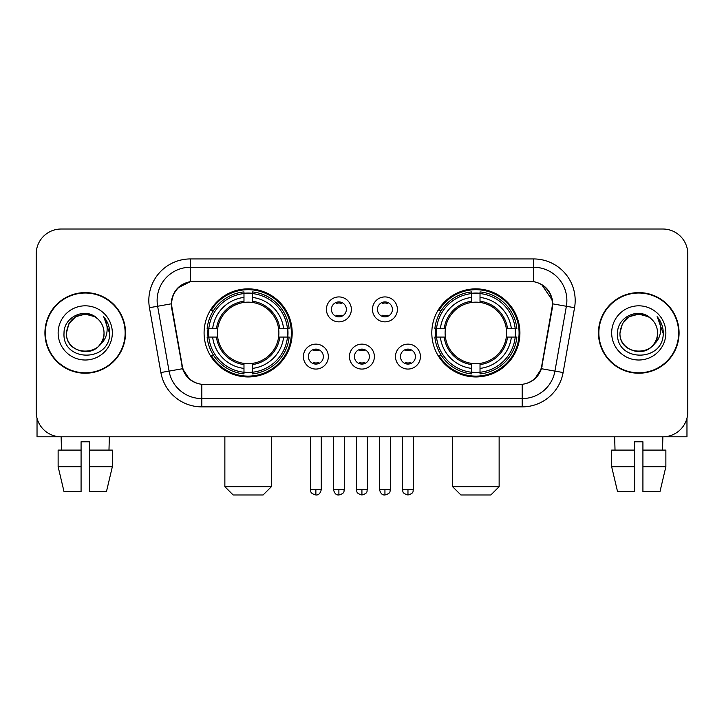 <?xml version="1.0" encoding="UTF-8"?>
<svg xmlns="http://www.w3.org/2000/svg" width="724" height="724" viewBox="0 0 724 724"><rect width="100%" height="100%" fill="white"/><g stroke="black" fill="none" stroke-linecap="round" stroke-linejoin="round"><path stroke-width="1.09" d="M431.812 332.913A44.046 44.046 0 0 0 475.867 376.96A44.046 44.046 0 0 0 519.913 332.913A44.046 44.046 0 0 0 475.867 288.858A44.046 44.046 0 0 0 431.812 332.913M204.087 332.913A44.046 44.046 0 0 0 248.133 376.96A44.046 44.046 0 0 0 292.188 332.913A44.046 44.046 0 0 0 248.133 288.858A44.046 44.046 0 0 0 204.087 332.913M328.343 356.597A12.471 12.471 0 0 1 315.872 369.068A12.471 12.471 0 0 1 303.41 356.597A12.471 12.471 0 0 1 315.872 344.135A12.471 12.471 0 0 1 328.343 356.597M308.397 356.597A7.484 7.484 0 0 0 315.872 364.082A7.484 7.484 0 0 0 323.357 356.597A7.484 7.484 0 0 0 315.872 349.122A7.484 7.484 0 0 0 308.397 356.597M374.38 356.597A12.471 12.471 0 0 1 361.919 369.068A12.471 12.471 0 0 1 349.448 356.597A12.471 12.471 0 0 1 361.919 344.135A12.471 12.471 0 0 1 374.38 356.597M354.434 356.597A7.484 7.484 0 0 0 361.919 364.082A7.484 7.484 0 0 0 369.394 356.597A7.484 7.484 0 0 0 361.919 349.122A7.484 7.484 0 0 0 354.434 356.597M420.427 356.597A12.471 12.471 0 0 1 407.965 369.068A12.471 12.471 0 0 1 395.494 356.597A12.471 12.471 0 0 1 407.965 344.135A12.471 12.471 0 0 1 420.427 356.597M400.481 356.597A7.484 7.484 0 0 0 407.965 364.082A7.484 7.484 0 0 0 415.44 356.597A7.484 7.484 0 0 0 407.965 349.122A7.484 7.484 0 0 0 400.481 356.597M351.357 309.392A12.471 12.471 0 0 1 338.895 321.854A12.471 12.471 0 0 1 326.424 309.392A12.471 12.471 0 0 1 338.895 296.921A12.471 12.471 0 0 1 351.357 309.392M331.411 309.392A7.484 7.484 0 0 0 338.895 316.868A7.484 7.484 0 0 0 346.371 309.392A7.484 7.484 0 0 0 338.895 301.908A7.484 7.484 0 0 0 331.411 309.392M397.404 309.392A12.471 12.471 0 0 1 384.942 321.854A12.471 12.471 0 0 1 372.471 309.392A12.471 12.471 0 0 1 384.942 296.921A12.471 12.471 0 0 1 397.404 309.392M377.457 309.392A7.484 7.484 0 0 0 384.942 316.868A7.484 7.484 0 0 0 392.417 309.392A7.484 7.484 0 0 0 384.942 301.908A7.484 7.484 0 0 0 377.457 309.392M172.013 307.718A22.444 22.444 0 0 1 194.113 281.383L529.887 281.383A22.444 22.444 0 0 1 551.987 307.718L541.724 365.901A22.444 22.444 0 0 1 519.624 384.444L204.376 384.444A22.444 22.444 0 0 1 182.276 365.901L172.013 307.718M208.041 337.067A40.309 40.309 0 0 1 208.041 328.759M435.767 337.067A40.309 40.309 0 0 1 435.767 328.759M44.924 332.913A40.309 40.309 0 0 0 85.233 373.222A40.309 40.309 0 0 0 125.542 332.913A40.309 40.309 0 0 0 85.233 292.605A40.309 40.309 0 0 0 44.924 332.913M598.458 332.913A40.309 40.309 0 0 0 638.767 373.222A40.309 40.309 0 0 0 679.076 332.913A40.309 40.309 0 0 0 638.767 292.605A40.309 40.309 0 0 0 598.458 332.913M171.507 300.496C173.66 290.098 179.95 283.808 190.376 281.627L533.624 281.627C544.041 283.799 550.331 290.089 552.493 300.496L552.403 307.718L541.452 368.724C538.176 377.756 531.751 382.969 522.194 384.335L201.806 384.335C192.267 382.987 185.851 377.774 182.548 368.724L171.597 307.718L171.507 300.496M177.878 287.899L190.376 281.627L190.376 267.256L533.624 267.256A33.241 33.241 0 0 1 566.367 306.27L554.937 371.095A33.241 33.241 0 0 1 522.194 398.571L201.806 398.571A33.241 33.241 0 0 1 169.063 371.095L157.633 306.27A33.241 33.241 0 0 1 190.376 267.256L190.376 258.939L533.624 258.939L533.624 281.627M541.525 284.387L552.493 300.496L552.747 303.872L574.548 307.709L563.118 372.543A41.558 41.558 0 0 1 522.194 406.879L201.806 406.879A41.558 41.558 0 0 1 160.882 372.543L149.452 307.709A41.558 41.558 0 0 1 190.376 258.939M203.96 384.444L201.806 384.335L201.806 406.879M522.194 406.879L522.194 384.335L520.04 384.444M563.118 372.543L541.452 368.724L534.746 378.951M189.398 379.077L182.548 368.724L160.882 372.543M542.14 365.901L542.005 366.606M181.995 366.606L181.86 365.901M149.452 307.709L171.253 303.818M687.8 253.952A24.933 24.933 0 0 0 662.867 229.019L61.133 229.019A24.933 24.933 0 0 0 36.2 253.952L36.2 411.866A24.933 24.933 0 0 0 61.133 436.798L662.867 436.798A24.933 24.933 0 0 0 687.8 411.866L687.8 253.952L687.8 411.866M36.2 253.952L36.2 411.866M662.867 229.019L61.133 229.019M61.495 450.102L61.133 436.798L662.867 436.798L662.505 450.102M125.134 332.913A39.892 39.892 0 0 0 85.233 293.021A39.892 39.892 0 0 0 45.341 332.913A39.892 39.892 0 0 0 85.233 372.806A39.892 39.892 0 0 0 125.134 332.913M97.541 318.723A18.788 18.788 0 0 1 104.021 332.913C105.17 357.14 65.305 357.14 66.454 332.913L68.97 323.519L75.848 316.641L85.233 314.126L94.627 316.641L97.541 318.723C86.011 306.641 63.821 316.587 64.029 332.913C61.92 361.909 108.935 362.67 109.695 334.316L109.731 332.913C109.659 326.75 107.614 321.338 103.586 316.678C106.645 321.709 107.731 327.121 106.826 332.913C105.948 337.837 103.55 341.864 99.631 344.977A18.788 18.788 0 0 0 104.021 332.913C105.17 357.14 65.305 357.14 66.454 332.913C68.282 319.411 76.02 313.329 89.676 314.659M99.631 344.977C89.658 358.452 65.477 349.837 66.454 332.913M58.137 332.913A27.096 27.096 0 0 0 85.233 360.009A27.096 27.096 0 0 0 112.329 332.913A27.096 27.096 0 0 0 85.233 305.818A27.096 27.096 0 0 0 58.137 332.913M103.767 316.886L109.722 333.619M37.033 418.255L37.033 436.798L133.442 436.798M58.128 450.102L58.128 466.718L64.029 491.659L58.128 466.718L58.128 450.102L81.079 450.102L81.079 441.785L89.396 441.785L89.396 450.102L112.347 450.102L112.347 466.718L106.446 491.659L112.347 466.718L89.396 466.718L89.396 450.102M109.342 436.798L108.98 450.102M81.079 450.102L81.079 491.659L64.029 491.659M58.128 466.718L81.079 466.718M106.446 491.659L89.396 491.659L89.396 466.718M678.659 332.913A39.892 39.892 0 0 0 638.767 293.021A39.892 39.892 0 0 0 598.866 332.913A39.892 39.892 0 0 0 638.767 372.806A39.892 39.892 0 0 0 678.659 332.913M651.066 318.723A18.788 18.788 0 0 1 657.546 332.913C658.695 357.14 618.83 357.14 619.979 332.913L622.495 323.519L629.373 316.641L638.767 314.126L648.152 316.641L651.066 318.723C639.545 306.641 617.346 316.587 617.554 332.913C615.445 361.909 662.46 362.67 663.22 334.316L663.256 332.913C663.193 326.75 661.139 321.338 657.111 316.678C660.179 321.709 661.256 327.121 660.351 332.913C659.474 337.837 657.075 341.864 653.157 344.977A18.788 18.788 0 0 0 657.546 332.913C658.695 357.14 618.83 357.14 619.979 332.913C621.807 319.411 629.545 313.329 643.202 314.659M653.157 344.977C643.184 358.452 619.002 349.837 619.979 332.913M611.671 332.913A27.096 27.096 0 0 0 638.767 360.009A27.096 27.096 0 0 0 665.863 332.913A27.096 27.096 0 0 0 638.767 305.818A27.096 27.096 0 0 0 611.671 332.913M657.292 316.886L663.247 333.619M263.093 494.981L233.173 494.981L224.865 486.673L271.409 486.673L263.093 494.981M252.296 372.254L252.296 373.928A41.223 41.223 0 0 0 289.148 337.067L287.482 337.067A39.558 39.558 0 0 1 252.296 372.254L252.296 368.407A35.738 35.738 0 0 0 283.636 337.067L278.604 337.067A30.752 30.752 0 0 0 252.296 302.442L252.296 293.564A39.558 39.558 0 0 1 287.482 328.759L289.148 328.759A41.223 41.223 0 0 0 252.296 291.899L252.296 293.564M208.793 337.067L207.118 337.067A41.223 41.223 0 0 0 243.979 373.928L243.979 372.254A39.558 39.558 0 0 1 208.793 337.067L212.639 337.067A35.738 35.738 0 0 0 243.979 368.407L243.979 363.385A30.752 30.752 0 0 0 278.604 337.067L279.835 337.067A31.965 31.965 0 0 1 252.296 364.606L252.296 368.407M243.979 293.564L243.979 291.899A41.223 41.223 0 0 0 207.118 328.759L208.793 328.759A39.558 39.558 0 0 1 243.979 293.564L243.979 297.419A35.738 35.738 0 0 0 212.639 328.759L217.671 328.759A30.752 30.752 0 0 0 243.979 363.385L243.979 364.606A31.965 31.965 0 0 1 216.44 337.067L212.639 337.067M208.874 337.067A39.476 39.476 0 0 1 208.874 328.759M252.296 293.654A39.476 39.476 0 0 0 243.979 293.654M287.392 328.759A39.476 39.476 0 0 1 287.392 337.067M287.482 328.759L283.636 328.759A35.738 35.738 0 0 0 252.296 297.419M283.636 337.067L287.482 337.067M243.979 368.407L243.979 372.254M278.604 328.759L283.636 328.759M252.296 363.43L252.296 364.606M243.979 363.385A30.752 30.752 0 0 1 217.671 337.067L216.44 337.067M252.296 372.172A39.476 39.476 0 0 1 243.979 372.172M212.639 328.759L208.793 328.759M243.979 302.388L243.979 297.419M252.296 302.442A30.752 30.752 0 0 0 217.671 328.759L216.44 328.759A31.965 31.965 0 0 1 243.979 301.211M252.296 302.388L252.296 301.211A31.965 31.965 0 0 1 279.835 328.759M213.553 310.469L211.2 310.469A43.223 43.223 0 0 1 291.356 332.913A43.223 43.223 0 0 1 211.2 355.348L213.553 355.348M490.827 494.981L460.907 494.981L452.591 486.673L499.135 486.673L490.827 494.981M480.021 372.254L480.021 373.928A41.223 41.223 0 0 0 516.882 337.067L515.207 337.067A39.558 39.558 0 0 1 480.021 372.254L480.021 368.407A35.738 35.738 0 0 0 511.361 337.067L506.329 337.067A30.752 30.752 0 0 0 480.021 302.442L480.021 293.564A39.558 39.558 0 0 1 515.207 328.759L516.882 328.759A41.223 41.223 0 0 0 480.021 291.899L480.021 293.564M436.518 337.067L434.853 337.067A41.223 41.223 0 0 0 471.704 373.928L471.704 372.254A39.558 39.558 0 0 1 436.518 337.067L440.364 337.067A35.738 35.738 0 0 0 471.704 368.407L471.704 363.385A30.752 30.752 0 0 0 506.329 337.067L507.56 337.067A31.965 31.965 0 0 1 480.021 364.606L480.021 368.407M471.704 293.564L471.704 291.899A41.223 41.223 0 0 0 434.853 328.759L436.518 328.759A39.558 39.558 0 0 1 471.704 293.564L471.704 297.419A35.738 35.738 0 0 0 440.364 328.759L445.396 328.759A30.752 30.752 0 0 0 471.704 363.385L471.704 364.606A31.965 31.965 0 0 1 444.165 337.067L440.364 337.067M436.608 337.067A39.476 39.476 0 0 1 436.608 328.759M480.021 293.654A39.476 39.476 0 0 0 471.704 293.654M515.126 328.759A39.476 39.476 0 0 1 515.126 337.067M515.207 328.759L511.361 328.759A35.738 35.738 0 0 0 480.021 297.419M511.361 337.067L515.207 337.067M471.704 368.407L471.704 372.254M506.329 328.759L511.361 328.759M480.021 363.43L480.021 364.606M471.704 363.385A30.752 30.752 0 0 1 445.396 337.067L444.165 337.067M480.021 372.172A39.476 39.476 0 0 1 471.704 372.172M440.364 328.759L436.518 328.759M471.704 302.388L471.704 297.419M480.021 302.442A30.752 30.752 0 0 0 445.396 328.759L444.165 328.759A31.965 31.965 0 0 1 471.704 301.211M480.021 302.388L480.021 301.211A31.965 31.965 0 0 1 507.56 328.759M441.287 310.469L438.925 310.469A43.223 43.223 0 0 1 519.081 332.913A43.223 43.223 0 0 1 438.925 355.348L441.287 355.348M336.398 316.442L336.398 315.257A6.38 6.38 0 0 0 341.384 315.257L341.384 316.442M341.384 302.333L341.384 303.519A6.38 6.38 0 0 0 336.398 303.519L336.398 302.333M382.444 316.442L382.444 315.257A6.38 6.38 0 0 0 387.431 315.257L387.431 316.442M387.431 302.333L387.431 303.519A6.38 6.38 0 0 0 382.444 303.519L382.444 302.333M313.383 363.647L313.383 362.462A6.38 6.38 0 0 0 318.37 362.462L318.37 363.647M318.37 349.547L318.37 350.733A6.38 6.38 0 0 0 313.383 350.733L313.383 349.547M359.421 363.647L359.421 362.462A6.38 6.38 0 0 0 364.407 362.462L364.407 363.647M364.407 349.547L364.407 350.733A6.38 6.38 0 0 0 359.421 350.733L359.421 349.547M405.467 363.647L405.467 362.462A6.38 6.38 0 0 0 410.454 362.462L410.454 363.647M410.454 349.547L410.454 350.733A6.38 6.38 0 0 0 405.467 350.733L405.467 349.547M686.967 418.255L686.967 436.798L590.558 436.798M634.604 450.102L634.604 466.718L611.653 466.718L617.554 491.659L611.653 466.718L611.653 450.102L634.604 450.102L634.604 441.785L642.921 441.785L642.921 450.102L665.872 450.102L665.872 466.718L659.971 491.659L665.872 466.718L642.921 466.718L642.921 450.102L642.921 491.659L659.971 491.659M634.604 466.718L634.604 491.659L617.554 491.659M614.658 436.798L615.02 450.102M533.624 258.939A41.558 41.558 0 0 1 574.548 307.709M157.633 306.27A33.241 33.241 0 0 1 157.126 300.496M252.296 363.385A30.752 30.752 0 0 0 278.604 337.067M243.979 372.543A39.847 39.847 0 0 0 252.296 372.543M287.772 337.067A39.847 39.847 0 0 0 287.772 328.759M252.296 293.274A39.847 39.847 0 0 0 243.979 293.274M480.021 363.385A30.752 30.752 0 0 0 506.329 337.067M471.704 372.543A39.847 39.847 0 0 0 480.021 372.543M515.497 337.067A39.847 39.847 0 0 0 515.497 328.759M480.021 293.274A39.847 39.847 0 0 0 471.704 293.274M338.895 489.578L333.493 489.578C334.434 493.433 336.235 495.234 338.895 494.981L338.895 489.578L344.298 489.578L344.298 436.798M384.942 489.578L379.539 489.578C380.48 493.433 382.281 495.234 384.942 494.981L384.942 489.578L390.345 489.578L390.345 436.798M315.872 489.578L310.469 489.578C311.229 491.252 309.32 493.153 315.872 494.981L315.872 489.578L321.275 489.578L321.275 436.798M361.919 489.578L356.516 489.578C357.276 491.252 355.357 493.153 361.919 494.981L361.919 489.578L367.321 489.578L367.321 436.798M407.965 489.578L402.562 489.578C403.322 491.252 401.404 493.153 407.965 494.981L407.965 489.578L413.368 489.578L413.368 436.798M271.409 436.798L271.409 486.673M224.865 436.798L224.865 486.673M499.135 436.798L499.135 486.673M452.591 436.798L452.591 486.673M333.493 489.578L333.493 436.798M344.298 489.578C343.538 491.252 345.448 493.153 338.895 494.981M379.539 489.578L379.539 436.798M390.345 489.578C389.575 491.252 391.494 493.153 384.942 494.981M310.469 489.578L310.469 436.798M321.275 489.578C320.334 493.433 318.533 495.234 315.872 494.981M356.516 489.578L356.516 436.798M367.321 489.578C366.552 491.252 368.471 493.153 361.919 494.981M402.562 489.578L402.562 436.798M413.368 489.578C412.599 491.252 414.517 493.153 407.965 494.981"/></g></svg>
